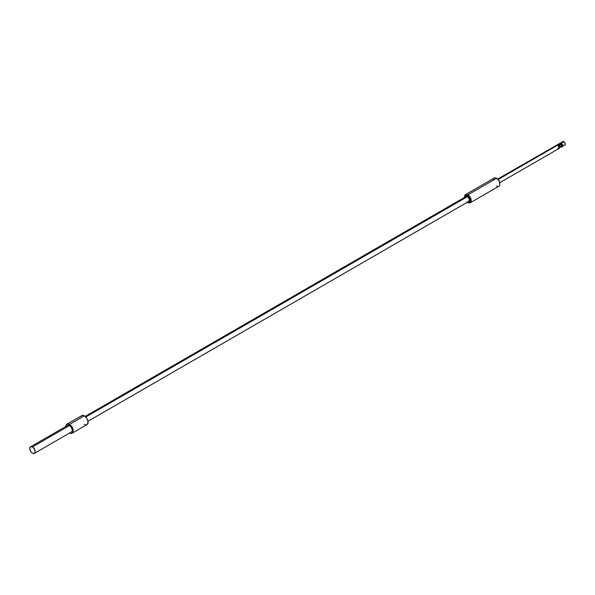 <?xml version="1.0" encoding="UTF-8"?>
<svg xmlns="http://www.w3.org/2000/svg" width="595" height="595" viewBox="0 0 595 595"><rect width="100%" height="100%" fill="white"/><g stroke="black" fill="none" stroke-linecap="round" stroke-linejoin="round"><path stroke-width="0.89" d="M559.88 147.091L561.405 147.114L559.88 147.091M561.018 146.734L560.297 147.017L561.018 146.734M557.589 148.609L559.315 148.319A2.097 1.212 -120 0 0 559.382 148.289A2.097 1.212 -120 0 0 559.441 148.244L558.705 148.676A2.097 1.212 -120 0 0 558.705 146.407L559.441 145.983A2.097 1.212 -120 0 0 559.315 145.753L558.571 146.184A2.097 1.212 -120 0 0 557.589 145.187L563.77 141.617L565.138 143.469L564.819 145.15A2.097 1.212 -120 0 0 565.138 143.469A2.097 1.212 -120 0 0 563.77 141.617L561.293 143.045A2.097 1.212 60 0 1 562.275 144.042L561.405 144.548L561.665 146.965L562.275 146.608M561.018 144.92L560.297 144.644L561.018 144.92M559.88 144.57L559.441 144.548L559.88 144.57A1.569 0.907 -60 0 1 559.441 146.184M558.571 148.75L559.315 148.319A2.097 1.212 -120 0 0 559.441 148.244L559.441 145.983A2.097 1.212 -120 0 0 559.315 145.753L558.571 146.184L557.589 145.187L561.293 143.045L562.275 144.042L561.293 143.045L559.441 144.548L561.293 143.477L562.275 144.042L559.441 144.548L561.665 144.697L561.405 147.114L562.409 146.534L561.405 147.114M562.409 144.273A2.097 1.212 60 0 1 562.409 146.534L562.409 144.273L561.665 144.697L562.409 144.273L562.409 146.534L562.409 144.273M557.589 145.187L498.171 179.489L557.589 145.187M499.874 183.766A4.016 2.321 -120 0 0 499.889 183.498A4.016 2.321 -120 0 0 497.048 178.574L496.55 178.284L467.886 194.84L467.395 195.696A4.016 2.321 60 0 1 470.236 200.619A4.016 2.321 60 0 1 467.395 202.255L467.886 202.538A4.715 2.722 -120 0 0 471.225 200.619A4.715 2.722 -120 0 0 467.886 194.84A4.715 2.722 60 0 1 470.965 198.998A4.715 2.722 60 0 1 470.243 202.776A4.715 2.722 60 0 1 467.886 202.538L469.403 202.456L470.176 201.222L470.02 199.236L468.972 197.161L467.395 195.696L465.811 195.338L464.769 196.201L464.606 198.009M470.243 202.776L498.907 186.228A4.715 2.722 -120 0 0 499.636 182.442A4.715 2.722 -120 0 0 496.55 178.284A4.715 2.722 60 0 1 499.889 184.063A4.715 2.722 60 0 1 496.55 185.99M464.554 197.384A4.016 2.321 60 0 1 464.554 197.332A4.016 2.321 60 0 1 467.395 195.696L467.886 194.84A4.715 2.722 -120 0 0 464.554 196.767A4.715 2.722 -120 0 0 464.561 197.064A4.715 2.722 60 0 1 465.528 194.602A4.715 2.722 60 0 1 467.886 194.84L496.55 178.284L499.056 180.694L499.889 184.063M561.293 146.043L559.441 147.114L561.293 146.043M559.315 145.753L558.333 145.187L559.315 145.753M557.924 145.425L558.333 145.187L557.924 145.425M559.441 145.983L559.441 148.244L558.705 148.676L558.705 146.407L559.441 145.983M560.185 147.114L559.441 147.545L560.185 147.114M559.441 144.548L558.653 145.373A1.569 0.907 -60 0 1 559.441 144.548M493.218 180.211A4.715 2.722 60 0 1 496.55 178.284A4.715 2.722 -120 0 0 494.192 178.054L465.528 194.602M466.837 201.876L467.395 202.255A4.016 2.321 60 0 1 467.343 202.233M563.77 141.617A2.097 1.212 -120 0 0 562.721 141.521L563.77 141.617M562.394 141.885L497.71 179.05M561.539 147.039L564.335 145.239M69.533 425.537L32.465 446.934A3.845 2.216 60 0 1 34.979 450.326A3.845 2.216 60 0 1 34.391 453.405A3.845 2.216 60 0 1 32.465 453.212A3.845 2.216 60 0 1 29.958 449.827A3.845 2.216 60 0 1 30.546 446.748A3.845 2.216 60 0 1 32.465 446.934L69.533 425.537L71.043 426.935L72.047 428.921L72.203 430.825L71.46 432.007A3.845 2.216 -120 0 0 72.047 428.921A3.845 2.216 -120 0 0 69.533 425.537A3.845 2.216 -120 0 0 67.614 425.343L69.533 425.537M85.784 424.889L86.982 424.652A5.243 3.027 -120 0 0 87.785 420.457A5.243 3.027 -120 0 0 84.364 415.838L69.533 424.399A5.243 3.027 60 0 1 72.962 429.017A5.243 3.027 60 0 1 72.159 433.212A5.243 3.027 60 0 1 69.675 433.034M468.146 201.519L468.793 201.393A2.796 1.614 -120 0 0 469.217 199.154A2.796 1.614 -120 0 0 467.395 196.692L85.799 416.998L467.395 196.692A2.796 1.614 -120 0 0 465.997 196.551L465.565 197.049M87.978 421.253L468.793 201.393L469.366 200.113L468.793 198.165L467.395 196.692L465.997 196.551L85.182 416.411M65.829 426.377A5.243 3.027 60 0 1 66.915 424.138A5.243 3.027 60 0 1 69.533 424.399L84.364 415.838A5.243 3.027 -120 0 0 81.738 415.578L80.935 416.5M69.533 432.952L71.593 433.42L72.962 432.29L73.17 429.94L72.159 427.165L70.262 424.897L68.12 423.9L66.454 424.518L65.829 426.533M67.272 425.626L30.211 447.024L29.802 449.151L30.955 451.813L32.465 453.212L34.391 453.405L35.187 451.642L34.391 448.965L32.465 446.934L30.546 446.748M34.391 453.405L71.043 432.156M84.364 424.399L85.085 424.733M72.159 433.212L87.443 424.272L88.001 421.379L86.982 418.605L85.085 416.336L82.303 415.37L66.915 424.138M559.248 146.415L559.85 144.392M559.382 148.289L499.807 182.68M496.55 178.284L497.048 178.574M464.554 196.767L464.554 197.332M467.886 202.538L467.395 202.255"/></g></svg>
